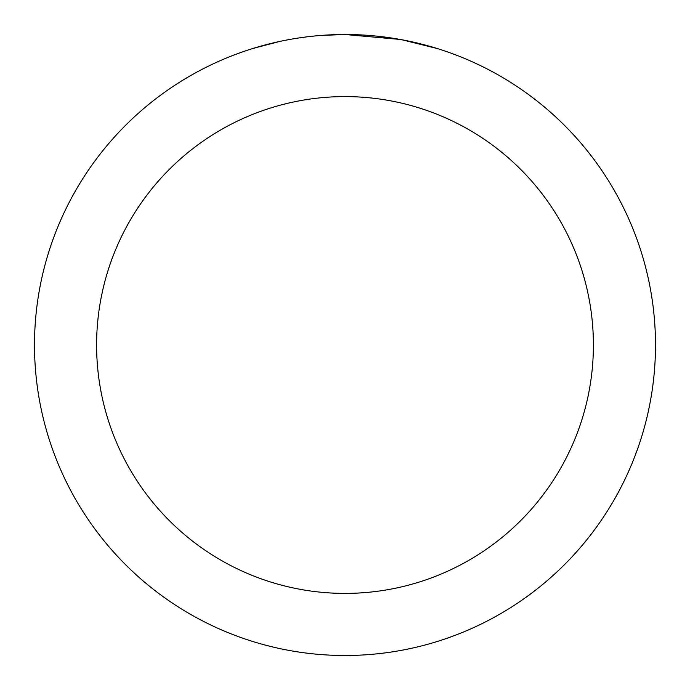 <?xml version="1.0" encoding="UTF-8"?>
<svg xmlns="http://www.w3.org/2000/svg" width="690" height="690" viewBox="0 0 690 690"><rect width="100%" height="100%" fill="white"/><g stroke="black" fill="none" stroke-linecap="round" stroke-linejoin="round"><path stroke-width="1.03" d="M351.193 34.56L355.505 34.681M383.235 36.863L384.546 37.027M400.157 39.442L345 34.5A310.5 310.5 0 0 1 655.5 345A310.5 310.5 0 0 1 345 655.5A310.5 310.5 0 0 1 34.5 345A310.5 310.5 0 0 1 345 34.5L320.738 35.449M401.623 39.709L437.244 48.524M345 96.6A248.4 248.4 0 0 1 593.4 345A248.4 248.4 0 0 1 345 593.4A248.4 248.4 0 0 1 96.6 345A248.4 248.4 0 0 1 345 96.6M309.983 36.484L306.196 36.932M252.764 48.524L279.821 41.417M297.528 38.148L306.196 36.941M322.239 35.337L327.181 35.018M298.58 37.993L304.29 37.182"/></g></svg>
